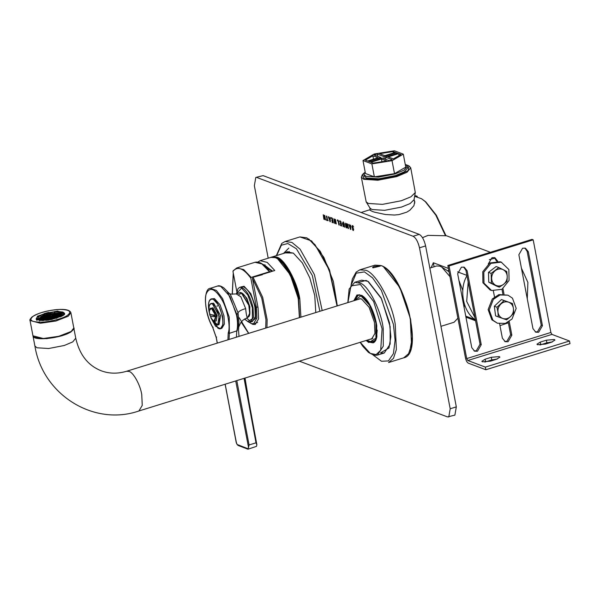 <?xml version="1.0" encoding="UTF-8"?>
<svg xmlns="http://www.w3.org/2000/svg" width="600" height="600" viewBox="0 0 600 600"><rect width="100%" height="100%" fill="white"/><g stroke="black" fill="none" stroke-linecap="round" stroke-linejoin="round"><path stroke-width="0.9" d="M326.707 220.455L326.558 219.667L327.105 219.87L326.37 216.045L326.812 216.21L327.54 220.035L328.222 220.657L326.707 220.455L327.173 220.312L327.015 219.525M328.222 220.657L327.173 220.312M327.105 219.87L327.562 219.728M329.985 220.845L329.903 218.947L330.368 218.805L329.295 218.722L329.985 220.845L330.442 220.702M329.903 218.947L329.295 218.722M328.433 216.683L329.048 217.935L329.865 218.243L330.03 217.282L330.27 217.733L330.157 221.767L328.327 216.99L328.785 216.847M329.798 221.452L330.097 220.815M329.392 218.692L329.16 217.98M330.405 221.685L330.255 221.31M329.865 218.243L330.322 218.1M334.605 223.305L333.945 218.752L334.56 220.905L335.37 221.212L335.002 219.292L335.445 219.458L336.3 223.942L335.528 222.038L334.718 221.73L335.048 223.47L334.605 223.305L335.062 223.163M334.785 221.708L334.642 220.935M334.718 221.73L335.528 222.038M335.37 221.212L335.827 221.07M339.795 221.678L339.653 220.92L340.928 221.685L341.64 226.072L340.425 225.263L341.19 225.202L340.972 224.048L340.178 223.403L340.83 223.305L340.575 221.97L339.795 221.678L340.252 221.535L340.11 220.778M340.575 221.97L341.032 221.827L340.252 221.535M340.83 223.305L341.288 223.163M340.972 224.048L341.43 223.905L340.178 223.065M341.19 225.202L341.647 225.06M341.715 225.817L340.418 224.91M340.118 221.138L339.653 220.92M345.96 227.34L345.15 223.11L346.305 227.13L346.395 223.44L347.993 227.76L347.265 223.905L347.678 224.062L348.39 228.608L346.65 224.827L346.695 227.46L346.5 227.903L345.96 227.34L346.403 227.1M346.695 227.46L346.5 227.903L346.957 227.76L346.418 227.197M347.108 224.685L346.65 224.827L347.1 224.678M347.663 227.827L348.12 227.685L348.562 228.36L348.105 228.502M347.993 227.76L348.457 227.625M346.305 227.13L346.77 226.987M346.702 224.805L346.673 223.74M350.46 228.548L350.377 226.65L350.843 226.507L349.77 226.425L350.46 228.548L350.918 228.405M350.377 226.65L349.77 226.425M348.907 224.385L349.522 225.638L350.34 225.945L350.505 224.985L350.745 225.435L350.632 229.478L348.803 224.692L349.26 224.55M350.272 229.155L350.572 228.517M349.868 226.395L349.627 225.683M350.88 229.388L350.73 229.013M350.34 225.945L350.798 225.803M353.498 229.597L353.04 229.74L351.892 226.845L352.403 225.638L353.175 227.017L352.553 226.417L352.327 226.897L353.655 229.403L353.19 230.498L352.538 229.62L353.685 229.2M353.415 228.615L352.582 227.46M353.46 230.513L352.515 229.245M353.085 226.312L352.327 226.897M353.01 226.275L352.785 226.755L353.01 226.275M353.16 226.635L353.632 226.875M351.892 226.845L352.86 225.495M343.755 222.847L343.125 222.885L342.885 223.763L343.425 226.62L342.45 223.612L342.998 222.097L344.212 224.243L344.572 227.197L343.343 222.817M342.45 223.612L343.455 221.955M337.447 220.83L337.298 220.035L338.475 220.763L339.3 225.067L338.858 224.903L338.13 221.085L337.447 220.83L337.905 220.688L337.755 219.892M338.13 221.085L338.587 220.942L337.905 220.688M337.763 220.267L337.298 220.035M331.41 218.52L331.26 217.763L332.535 218.528L333.255 222.915L332.04 222.105L332.798 222.045L331.793 220.245L332.438 220.155L332.183 218.812L331.41 218.52L331.868 218.377L331.725 217.62M332.183 218.812L332.647 218.67L331.868 218.377M332.438 220.155L332.903 220.013M332.58 220.89L333.038 220.748L331.785 219.907M332.798 222.045L333.263 221.903M333.33 222.66L332.025 221.752M331.725 217.98L331.26 217.763M323.895 219.27L323.228 214.725L323.843 216.877L324.66 217.185L324.293 215.265L324.728 215.43L325.582 219.907L324.817 218.002L324 217.695L324.33 219.435L323.895 219.27L324.353 219.127M324.075 217.673L323.925 216.907M324 217.695L324.817 218.002M324.66 217.185L325.118 217.042M268.192 258.188L254.362 185.692L255.788 177.458L263.108 175.627L255.788 177.458M299.385 361.185L447.57 416.933L454.89 415.11L456.315 406.875L425.61 245.917C424.185 239.865 422.062 236.017 419.228 234.368L263.108 175.627M456.315 406.875L450.195 408.772L448.77 417.007M450.195 408.772L419.49 247.815L425.61 245.917M419.228 234.368L413.107 236.265C415.942 237.915 418.065 241.763 419.49 247.815M413.107 236.265L256.987 177.532M315.78 312.555L314.745 295.47L309.788 277.83L302.347 262.92L293.303 253.072L284.31 252.862L283.822 253.343M284.798 253.035L286.928 251.827L293.475 253.185M286.02 252.653L287.55 251.678M262.298 274.718L253.05 277.237L252.48 278.475L258.075 307.83L258.577 318.862L255.195 324.51L252.765 324.353L251.303 323.58M257.805 262.087L260.153 260.685L267.195 262.395L274.778 270.495L262.23 274.395M272.685 271.147L263.04 264.517M269.843 271.942C264.517 264.42 259.567 261.195 254.985 262.29L261.9 263.91L269.947 272.205L269.377 271.755L251.167 277.41L243.69 269.565L236.775 267.938L233.062 270.877M248.835 322.072L251.19 323.535L253.575 323.685L256.882 318.157L256.395 307.35L250.822 278.138L251.167 277.41M250.822 278.138C243.375 268.087 237.42 265.845 232.958 271.418L233.303 270.69L232.958 271.418L236.782 291.45M265.132 266.317L271.853 271.41M264.48 265.71L265.83 266.062L272.392 271.237M264 265.298L265.267 264.983M263.64 264.99L264.082 264.638M445.32 235.365L435.795 215.1L425.272 201.645L421.53 198.728L425.768 201.862L436.335 215.22L445.89 235.553M421.53 198.728L414.645 196.312M361.103 212.498L375.382 217.875M370.207 209.767L370.005 210.12L372.135 211.373L374.468 212.153L385.455 214.515L394.395 215.025L398.91 214.605L406.725 212.183L409.882 210.218L413.91 205.688L414.772 201.585L414.27 200.317M372.075 216.63L362.663 213.09M467.107 275.46C458.625 289.245 463.072 312.555 475.575 319.83M431.175 267.668L433.335 262.755L448.403 268.418M434.1 266.76L433.335 262.755M457.612 271.882L466.905 275.385M475.373 319.755L465.75 316.132M464.092 307.462L464.528 304.755M462.787 290.385L458.94 280.433M448.793 270.465L447.562 270.795M474.982 317.715L466.688 301.41L468.18 282.067M489.315 259.65L495.06 258.105M521.43 268.178L527.888 282.413L527.28 298.845M508.373 322.815L499.972 325.635M422.513 237.683L428.048 235.373L446.52 235.778L490.41 252.292M442.612 335.07L440.955 326.325L454.08 322.252L457.725 318.375M449.97 276.645L441.81 267.112L439.875 266.138L436.62 265.98L429.84 268.087M406.192 164.775L408.855 165.788L408.15 170.618L396.42 176.017L377.925 179.572L364.118 178.665L362.34 174.667L364.44 172.74M362.34 174.667L361.335 177.157L363.75 179.303L377.85 180.225L396.735 176.595L407.033 172.252L410.7 167.738L408.855 165.788M361.335 177.157L366.188 201.915L368.355 203.445L382.455 204.368L401.34 200.737L410.955 196.8L415.305 192.548L410.7 167.738M366.188 201.915L370.005 208.132L371.947 209.505L384.592 210.337L401.52 207.075L410.145 203.55L414.045 199.733L415.305 192.548M417.27 196.725L415.965 195.728L414.675 196.125M416.205 196.478L417.165 196.185M497.415 358.972L491.805 359.91L484.83 362.1M491.303 357.285L499.29 356.61L499.89 357.135L496.56 359.257L490.44 361.163L482.452 361.83L481.853 361.305L485.183 359.183L491.303 357.285L491.805 359.91M552.502 341.873L546.893 342.817L539.91 345.007M546.39 340.192L554.37 339.517L554.97 340.043L551.64 342.165L545.52 344.062L537.54 344.737L536.94 344.212L540.27 342.09L546.39 340.192L546.893 342.817M535.23 331.92L537.472 331.808L541.245 325.237L527.145 251.333L524.88 248.048M518.865 254.73L522.63 248.16L525.495 248.228L528.345 251.782L542.445 325.695L538.673 332.257L535.815 332.19L532.957 328.635L518.865 254.73M496.605 261.157L494.28 257.543M488.228 264.045L492.03 257.663L494.895 257.722L497.737 261.233M509.235 321.51L511.845 335.19L508.072 341.752L505.207 341.692L502.357 338.13L499.627 323.805M494.49 296.895L493.357 290.955M504.63 341.415L506.873 341.303L510.645 334.74L508.237 322.14M502.875 294.007L501.975 289.29M502.972 288.66L504 294.075M474.022 350.91L476.272 350.798L480.045 344.235L465.945 270.322L463.673 267.038M457.658 273.72L461.43 267.157L464.295 267.218L467.145 270.78L481.245 344.685L477.472 351.248L474.607 351.188L471.757 347.632L457.658 273.72M485.34 367.118L485.842 369.75L468.278 363.142C467.055 362.43 466.132 360.757 465.518 358.132L447.84 265.5L449.048 265.957L466.717 358.59L467.783 360.51L485.34 367.118L569.498 341.002L551.933 334.395L550.875 332.475L533.197 239.843L449.048 265.957M569.498 341.002L570 343.635L485.842 369.75M533.197 239.843L531.998 239.385L447.84 265.5M498.825 267.532L503.13 269.647C500.49 268.455 497.888 268.763 495.322 270.577C492.877 272.572 491.64 275.183 491.625 278.4C491.812 281.595 493.185 283.89 495.728 285.293L491.423 283.185L491.153 273.368L498.825 267.532L496.155 266.528L488.482 272.362L488.752 282.18L496.695 286.155L499.357 287.16L495.728 285.293C498.368 286.485 500.97 286.178 503.528 284.362L499.357 287.16M503.13 269.647L506.768 271.507L507.232 276.54C507.037 273.345 505.673 271.05 503.13 269.647M507.232 276.54L507.03 281.317L503.528 284.362C505.98 282.368 507.217 279.757 507.232 276.54M488.482 272.362L491.153 273.368M488.752 282.18L491.423 283.185M501.248 262.163L508.868 269.535L509.04 280.507L501.93 289.312L491.603 290.52L483.982 283.147L483.81 272.175L490.92 263.37L501.248 262.163M491.153 290.362L490.08 289.957L482.918 282.743L482.745 271.77L489.847 262.965L500.175 261.757L501.697 262.32M512.46 303.51L513.428 308.452C512.91 305.332 511.305 303.24 508.612 302.16C505.845 301.305 503.265 301.928 500.88 304.028C498.63 306.293 497.655 309.015 497.963 312.18L496.995 307.237L504.097 300.562L512.46 303.51L501.428 299.558L494.325 306.24L495.592 315.87L498.255 316.875L497.963 312.18C498.48 315.308 500.085 317.4 502.778 318.48C505.545 319.327 508.125 318.712 510.51 316.612L506.618 319.83L498.255 316.875M513.428 308.452L513.72 313.147L510.51 316.612C512.76 314.347 513.735 311.625 513.428 308.452M501.428 299.558L504.097 300.562M494.325 306.24L496.995 307.237M493.373 299.332L500.033 294.975L507.967 295.17L512.467 298.178L516.188 308.37L512.01 319.043L505.35 323.4L497.415 323.212L492.915 320.205L489.195 310.013L493.373 299.332M497.415 323.212L491.85 319.8L488.123 309.608L492.308 298.935L498.96 294.577L507.967 295.17M367.62 161.017L365.34 160.163L372.87 155.782L378.12 157.762L367.62 161.017M372.87 155.782L373.515 159.188M403.29 154.14L394.395 150.788L374.243 153.99L362.985 160.538L365.46 173.512L374.355 176.858L394.507 173.655L405.765 167.115L403.29 154.14L392.033 160.68L394.507 173.655M362.985 160.538L371.88 163.882L374.355 176.858M371.88 163.882L392.033 160.68M395.355 152.415L384.855 155.67L379.605 153.697L393.075 151.56L395.355 152.415M393.075 151.56L393.36 153.03M396.435 153.727L396.255 152.752L397.755 153.315L385.418 157.148L392.085 159.653L390.99 160.29L389.025 160.605L382.358 158.093L370.02 161.925L368.52 161.355L380.858 157.53L381.045 158.505M385.418 157.148L385.853 159.405M380.858 157.53L374.183 155.017L375.285 154.38L375.495 155.512M375.285 154.38L377.243 154.072L377.678 156.337M377.243 154.072L383.918 156.578L384.345 158.843M383.918 156.578L396.255 152.752M373.2 163.118L370.92 162.262L381.42 159L386.67 160.98L373.2 163.118M381.42 159L381.945 161.73M400.928 154.515L393.405 158.887L388.155 156.915L398.655 153.653L400.928 154.515M399.03 155.618L398.655 153.653M405.225 164.295L407.317 166.17L404.13 170.115L395.183 173.91L378.585 177.142L366.105 176.37L363.907 174.45L365.16 171.938M407.317 166.17L407.625 167.812L404.445 171.757L395.498 175.553L378.9 178.785L366.413 178.012L364.222 176.093L363.907 174.45M372.998 267.855C372.188 267.457 372.78 266.94 374.782 266.303L380.28 266.077L372.998 267.855L372.615 267.54M360.15 342.33L362.79 346.282L368.535 352.47L373.972 355.252L377.385 355.125L384.27 352.987L380.475 352.913L388.987 347.97L390.862 336.735L389.49 322.785L381.045 297.817L368.4 281.625L366.082 280.44L358.59 282.375M370.192 339.21L371.58 339.097L374.962 333.442L374.46 322.388L369.09 307.237L361.507 298.95L359.07 298.8L357.862 299.49M384.27 352.987L390.165 344.055L390.135 326.647L381.517 298.77L367.897 281.317L361.673 280.163L354.788 282.3L349.14 289.028L347.82 302.61M63.097 315.51L43.057 320.558L36.383 319.545L37.523 316.103L57.562 311.048L64.635 314.16L63.097 315.51M36.645 319.695L36.127 318.938L37.095 317.16M39.975 315.405L44.123 313.845M48.78 312.653L54.36 311.79M59.055 311.603L62.453 312.007M63.608 312.413L64.642 313.493L64.448 314.392M62.67 313.485L62.94 314.88L64.508 314.558L64.238 313.155L62.67 313.485L61.448 312.585L62.58 311.962L64.238 313.155M63.653 315.112L61.297 316.47L60.068 316.425L62.31 314.767L63.615 314.903M41.775 320.565L42.443 319.89L46.305 319.77L45.93 320.43M37.89 320.138L36.675 318.645L37.74 318.428L38.992 319.343L37.852 319.965M36.735 320.34L36.473 318.945M38.422 319.005L38.858 318.465L37.365 318.593L37.095 317.197M44.145 313.56L48.735 312.375L48.938 312.96L44.812 314.025L45.082 315.42L44.377 315.157L40.8 316.485M44.377 315.157L44.108 313.763M55.043 313.065L49.028 313.957M61.552 313.147L59.31 312.938L58.838 311.377L58.065 312.053L54.278 312.165L54.653 311.505L59.047 311.543M49.207 314.355L48.938 312.96M40.395 315.428L38.595 317.07L37.297 316.935L39.562 315.39L40.395 315.428L38.303 316.845M40.912 317.077L40.642 315.675M54.547 313.56L54.278 312.165M59.858 313.567L61.71 313.98L61.448 312.585M59.31 312.938L58.328 313.447L58.065 312.053M38.858 318.465L38.595 317.07M44.812 314.025L44.175 313.56L48.742 312.382M60.18 317.01L60.068 316.425M51.953 319.538L51.75 318.96L55.965 317.873L56.602 318.337M46.508 320.332L46.305 319.77L42.495 319.875M39.263 319.522L39.532 320.918M42.3 319.957L40.155 318.765M40.575 319.35C36.225 316.688 57.165 311.288 60.42 314.228L60.84 314.82L56.422 318.045L51.877 319.23M51.81 319.343L46.463 320.093M40.2 318.915L47.61 314.933L60.48 314.543L60.847 314.978L58.92 315.06L60 314.513L58.26 314.572L58.193 314.168L55.995 314.827L57.668 314.13L55.508 314.108L48.457 315.097L47.963 315.218L49.035 315.3L48.78 315.638L46.928 315.847L47.273 315.397L44.543 316.252L45.165 316.298L44.91 316.635L42.787 316.98L43.568 317.04L43.312 317.377L41.633 317.603L41.707 318.12L40.41 318.577L41.828 318.21L42.63 318.278L42.367 318.608L40.245 318.795L41.025 319.02L40.043 319.545M40.553 318.42L41.407 317.745L41.49 318.18M41.633 317.603L42.787 316.98L42.885 317.49M43.08 316.845L44.543 316.252L44.633 316.71M44.91 316.118L46.793 315.525M47.362 315.877L47.273 315.397L47.963 315.218L48.075 315.817M48.457 315.097L50.557 314.663M51.052 314.873L52.898 314.317M53.377 314.618L55.117 314.123M55.552 314.355L57.278 314.108M57.765 314.64L57.668 314.13L58.193 314.168M58.613 314.603L58.537 314.205L59.782 314.452M60.097 315.03L60 314.513L60.742 314.865M40.912 319.553L41.685 319.507L41.43 319.845M59.445 316.845L58.65 316.785L58.905 316.447L60.045 316.185M60.248 316.043L61.238 315.517M61.207 315.405L59.588 315.555L60.863 314.955M52.102 318.082L50.25 318.293L51.555 317.685L52.358 317.745L52.102 318.082M48.233 319.08L46.38 319.29L47.685 318.683L48.488 318.743L48.233 319.08M42.765 319.95L44.362 320.077M50.617 318.915L51.42 318.975L51.157 319.312L49.312 319.522L50.617 318.915L50.715 319.425M46.44 319.987L47.55 319.972M50.227 319.673L52.08 319.47M55.44 318.27L57.547 317.722M57.847 317.587L57.045 317.528L57.3 317.19L59.153 316.98M53.977 318.585L53.175 318.525L53.43 318.188L55.028 318.315M57.18 317.1L56.385 317.04L56.64 316.702L58.492 316.493L57.18 317.1M53.31 318.097L52.515 318.038L52.77 317.7L54.623 317.49L53.31 318.097M52.102 317.212L53.955 317.002L52.177 317.572M51.983 317.123L51.188 317.055L51.443 316.725L53.295 316.515L51.983 317.123M57.578 315.472L59.43 315.263L57.645 315.832M53.047 315.983L54.892 315.772L53.115 316.343M56.91 314.985L58.762 314.775L56.985 315.345M52.38 315.487L54.233 315.285L52.448 315.855M49.995 315.653L49.193 315.593L49.448 315.255L51.3 315.045L49.995 315.653M45.03 316.725L45.832 316.793L45.578 317.123L43.725 317.332L45.03 316.725L45.127 317.243M48.9 315.728L49.703 315.795L49.448 316.125L47.595 316.335L48.9 315.728L48.998 316.245M43.973 317.865L42.12 318.075L43.432 317.468L44.227 317.535L43.973 317.865M47.843 316.868L45.99 317.077L47.303 316.47L48.097 316.538L47.843 316.868M44.64 318.353L42.787 318.562L44.093 317.955L44.895 318.022L44.64 318.353M48.502 317.362L46.65 317.565L47.963 316.957L48.758 317.025L48.502 317.362M45.3 318.847L43.447 319.05L44.76 318.442L45.555 318.51L45.3 318.847M47.025 318.188L47.82 318.255L47.565 318.593L45.713 318.795L47.025 318.188L47.123 318.705M49.17 317.85L47.318 318.053L48.63 317.445L49.425 317.513L49.17 317.85M43.155 319.185L43.957 319.252L43.695 319.59L41.85 319.793L43.155 319.185L43.252 319.702M50.227 316.702L51.03 316.77L50.775 317.108L48.922 317.31L50.227 316.702L50.325 317.22M46.358 317.7L47.16 317.767L46.905 318.105L45.053 318.308L46.358 317.7L46.455 318.218M42.495 318.697L43.29 318.765L43.035 319.103L41.182 319.305L42.495 318.697L42.593 319.215M49.568 316.215L50.363 316.282L50.108 316.612L48.255 316.822L49.568 316.215L49.665 316.733M45.697 317.212L46.492 317.28L46.237 317.61L44.385 317.82L45.697 317.212L45.795 317.73M47.175 316.38L45.322 316.59L46.635 315.983L47.43 316.043L47.175 316.38M51.72 315L53.565 314.798L51.787 315.36M54.525 315.15L53.73 315.082L53.985 314.745L55.838 314.543L54.525 315.15M55.193 315.638L54.39 315.57L54.645 315.233L56.498 315.03L55.193 315.638M51.323 316.635L50.52 316.567L50.775 316.23L52.627 316.028L51.323 316.635M55.852 316.125L55.057 316.058L55.312 315.728L57.165 315.517L55.852 316.125M53.707 316.47L55.56 316.26L53.775 316.83M56.52 316.612L55.718 316.553L55.972 316.215L57.825 316.005L56.52 316.612M56.22 316.748L54.113 317.295L56.22 316.748M60.09 315.75L57.983 316.298L60.09 315.75M47.707 320.265L49.815 319.718M52.373 319.327L51.578 319.267L51.832 318.93L53.685 318.72M48.892 319.567L47.04 319.778L48.352 319.17L49.148 319.23L48.892 319.567M52.762 318.57L50.91 318.78L52.222 318.173L53.017 318.233L52.762 318.57M44.775 320.032L46.088 319.425L46.883 319.485L46.418 319.875M49.957 318.428L50.752 318.487L50.498 318.825L48.645 319.035L49.957 318.428L50.055 318.938M49.29 317.94L50.093 318L49.83 318.337L47.985 318.548L49.29 317.94L49.387 318.45M59.392 316.2L59.295 315.69M44.19 318.472L44.093 317.955M58.065 315.225L57.968 314.707M52.32 318.683L52.222 318.173M57.787 316.942L57.69 316.433M47.79 319.192L47.685 318.683M46.733 316.493L46.635 315.983M56.46 315.968L56.363 315.45M55.133 314.993L55.035 314.475M50.602 315.495L50.505 314.985M41.925 318.728L41.828 318.21M48.45 319.68L48.352 319.17M55.523 317.197L55.425 316.688M51.93 316.478L51.832 315.96M47.4 316.987L47.303 316.47M53.258 317.452L53.16 316.942M48.727 317.962L48.63 317.445M44.858 318.96L44.76 318.442M43.53 317.985L43.432 317.468M58.725 315.712L58.627 315.202M54.863 316.71L54.765 316.2M48.06 317.475L47.963 316.957M54.195 316.222L54.097 315.705M57.127 316.455L57.03 315.945M53.535 315.735L53.438 315.218M53.918 317.94L53.82 317.43M55.8 315.48L55.703 314.962M52.867 315.248L52.77 314.73M52.59 316.965L52.492 316.447M51.653 318.195L51.555 317.685M75.75 338.19L73.867 328.335L70.867 332.048L62.445 335.618L46.83 338.655L35.078 337.928L33.015 336.127L34.898 345.983L36.96 347.782L48.705 348.51L64.328 345.472L72.75 341.903L75.75 338.19C79.523 354.743 88.035 365.618 101.28 370.8C109.2 373.77 117.63 373.928 126.585 371.265L128.985 371.415C133.275 372.21 140.295 384.915 141.75 394.515L142.245 405.412L138.907 410.985L372.788 338.407M239.782 292.77L241.29 292.86L248.812 305.28L249.675 313.35L247.695 317.52C247.763 316.478 251.355 318.442 249.255 305.962C245.4 291.817 239.392 291.99 239.782 292.77L236.153 293.895L240.817 296.737L245.67 308.595C246.188 314.505 246.855 317.49 247.657 317.528L249.855 312.96L249.022 305.16L241.748 293.153L238.785 294.623M247.657 317.528L247.905 317.002M248.535 447.375L249.083 444.967L255.998 442.822L256.882 444.787L256.455 446.37L247.98 449.205L238.147 445.478L237.06 444.45L248.002 448.725L247.92 449.1L248.535 447.375L235.71 380.947M244.545 378.202L256.882 444.787M236.175 441.847L237.06 444.45M255.998 442.822L244.058 378.353M245.67 308.595C241.087 309.952 238.545 311.37 238.035 312.855L230.58 294.832L223.928 287.962L227.43 291.697L237.015 314.873C238.222 321.382 238.267 326.685 237.142 330.772L237.112 330.87M239.01 336.375L238.553 330.353L238.987 322.058L238.042 312.855L236.558 315.105L229.935 296.445L220.605 286.23L217.597 286.043L210.308 288.308L216.42 290.468L222.593 298.605L229.222 317.13L229.358 333.337L228.218 332.903C230.82 326.752 227.243 308.385 221.67 299.332C214.853 288.428 209.752 286.507 206.355 293.565C203.647 299.513 207.067 317.82 212.603 327.022L216.255 337.433L217.343 343.103M249.127 402.713L256.642 443.798M209.505 312.877C209.28 314.303 211.237 315.038 215.392 315.097L216.083 314.903L216.397 316.545L215.708 316.74C211.553 316.68 209.587 315.945 209.82 314.52L210.435 314.31L216.397 316.545M215.708 316.74L213.847 321.3L212.4 320.13L209.805 315.067L209.475 313.043M209.468 313.298L209.423 310.545L211.373 308.317L215.392 315.097M215.558 315.067C214.545 311.415 213.188 309.12 211.485 308.197L212.933 307.748L217.185 315.45L216.24 320.94L214.792 321.39L215.873 316.71M209.415 312.772L209.362 312.495C208.515 307.41 209.062 304.418 210.998 303.517L213.675 303.173L220.59 315.683L219.053 324.6L217.673 325.028L219.218 316.11L212.303 303.6L210.998 303.517L209.565 305.093M209.805 314.587L209.032 311.332C207.84 304.312 208.583 300.173 211.245 298.905L214.425 298.59L220.028 304.718L223.995 315.915L224.37 324.082L221.865 328.267L220.485 328.695L222.99 324.51L222.623 316.343L218.647 305.145L213.045 299.017L211.245 298.905L209.272 301.05M335.858 223.778L336.315 223.635M340.312 223.8L340.778 223.657M340.56 225.667L341.017 225.525M346.207 227.79L346.665 227.647M342.99 226.462L343.455 226.32M343.793 224.16L344.25 224.017M344.325 226.958L344.782 226.815M338.858 224.903L339.315 224.76M331.928 220.642L332.385 220.5M332.175 222.51L332.632 222.368M325.147 219.743L325.605 219.6M337.252 305.888L329.558 270.007L320.145 251.205L308.73 238.942M276.645 255.562L281.37 245.19L287.843 243.517L296.423 248.798L312.353 275.558L319.868 311.28M322.185 310.567L314.415 274.612L300.09 249.188L291.938 242.423L285.067 241.522L299.91 236.917L306.78 237.817L314.933 244.583L329.257 270.007L337.028 305.955M298.522 299.175L290.183 274.62L277.755 258.975M299.64 317.558L298.575 299.22C295.972 286.38 291.555 275.46 285.33 266.475L279.6 260.13C275.655 257.303 272.737 256.38 270.862 257.362L275.205 257.632C282.96 259.072 295.657 282.045 298.29 299.4L299.392 317.64M266.947 327.705L267.127 319.635L262.657 297.24L253.05 277.237M252.48 278.475L261.728 298.043L265.972 319.748L265.695 328.095M248.752 333.353L239.145 317.678M232.327 294.293L233.34 273.405M256.395 307.35L257.895 306.885M249.517 315.127L249.885 306.795L246.84 298.215L242.55 293.513M236.498 293.79L241.515 288.097L247.86 295.035L252.368 307.725L252.382 318.728L247.905 321.6L244.53 318.998M241.612 286.755L243.712 286.89C248.678 289.778 252.397 296.513 254.888 307.103L255.315 316.635L252.397 321.51L250.56 322.08L253.485 317.205L253.05 307.673C250.56 297.082 246.84 290.347 241.875 287.46L239.775 287.325L241.612 286.755M251.257 321.862L255.683 318.375L255.57 307.043L250.8 293.61L244.08 286.252L240.472 287.108M300.923 317.16L299.79 298.77C297.12 281.385 284.4 258.487 276.66 257.13L272.392 256.882L289.365 251.618M274.462 257.317L276.3 257.767C283.928 259.103 296.475 281.685 299.108 298.83M485.183 359.183L485.685 361.808M540.27 342.09L540.773 344.715M528.345 251.782L527.145 251.333M542.445 325.695L541.245 325.237M497.745 261.278L496.545 260.827M511.845 335.19L510.645 334.74M467.145 270.78L465.945 270.322M481.245 344.685L480.045 344.235M550.875 332.475L466.717 358.59M551.933 334.395L467.783 360.51M374.97 265.155L380.572 265.507C390.577 267.36 406.965 297 410.362 319.403L411.518 344.827L408.6 353.678L403.725 357.832C424.778 354.142 403.822 271.688 380.85 265.515L374.97 265.155L359.82 269.858L356.183 272.085L352.335 279.007L351.075 285.097M409.845 351.165L412.327 336.952L410.595 319.178L399.832 287.468L383.782 267.188M403.725 357.832L388.582 362.535L393.45 358.38L396.375 349.53L395.213 324.105C391.815 301.702 375.435 272.062 365.423 270.21L359.82 269.858M366.735 340.282L372.975 342.517L376.305 338.572L377.228 330.142M366.81 300.135L361.147 295.365L358.282 295.185L359.737 294.735M351.353 284.745L356.235 273.173L364.455 271.897L372.562 277.868L381.382 290.415L393.39 324.255L395.092 340.163L393.435 353.595L388.41 360.938L381.495 361.252L373.17 355.058M354.495 300.54L360.907 295.793L369.683 305.392L375.907 322.928L375.93 338.138L369.743 342.105L366.817 340.26M377.385 355.125L383.28 346.192L383.25 328.785C381.502 311.79 369.278 286.868 361.013 283.455L354.788 282.3M354.337 300.585L358.185 294.855L362.062 295.597C364.597 297.12 367.132 300.09 369.66 304.507C373.08 310.695 375.405 317.483 376.635 324.862L376.875 336.638C376.178 340.222 374.918 342.293 373.08 342.855L368.978 342.09L366.66 340.305M366.135 340.47L368.715 342.502L375.825 340.365L376.793 325.68L371.032 307.05L361.935 295.395L356.962 294.983L353.805 300.75M360.233 342.3L370.282 353.4L376.11 354.608L380.685 350.272L382.095 328.793L373.673 301.545L360.368 284.498L350.978 285.9L347.91 302.58M68.25 316.215L70.89 312.728C69.998 310.312 66.405 309.21 60.113 309.42C48.06 310.14 38.678 312.668 31.965 317.002C30.082 319.11 29.445 320.288 30.037 320.52L40.373 323.243L55.905 321.015L68.25 316.215M59.977 309.465C69.645 309.63 72.105 311.61 67.358 315.413C63.33 318.532 48.637 322.237 40.635 322.147C30.975 321.983 28.515 319.995 33.263 316.2C37.282 313.08 51.975 309.375 59.977 309.465M70.89 312.728L73.808 328.005L71.168 331.485L58.823 336.285L43.29 338.52L32.955 335.798L30.037 320.52M34.207 337.23L43.515 338.737L58.793 336.54L70.935 331.822M36.675 318.645L38.032 319.642M61.05 316.215L63.323 314.678M41.775 320.235L45.968 320.108M44.655 313.733L48.863 312.645M54.315 311.835L58.177 311.722M61.627 312.263L62.88 313.185M40.568 320.52L39.285 319.627M60.938 315.757L60.907 314.108L47.4 314.513L40.943 317.077L40.08 319.478L41.977 320.13M46.492 320.243L51.832 319.478M56.543 318.165L60.075 316.485M248.438 447.945L248.37 447.345M227.933 339.81L228.218 332.903M225.18 384.21L236.535 443.467M236.798 380.603L249.083 444.967M213.202 327.255L212.603 327.022L213.202 327.255M236.438 337.17L236.767 331.035C237.84 327.022 237.765 321.712 236.558 315.105M237.142 330.772L229.358 333.337L229.05 339.465M216.645 337.05L216.255 337.433L216.645 337.05M214.072 321.368L214.792 321.39L212.4 320.13M209.423 310.545L210.683 308.145L210.105 308.572M216.375 324.945L217.673 325.028L211.132 318.3M209.407 312.653L209.377 312.51C208.478 306.293 209.407 303.39 212.175 303.81C218.265 305.565 222.495 327.743 216.188 324.832L211.185 318.397M209.835 314.505L209.64 313.74M217.65 328.035L220.485 328.695L215.565 326.243L210.803 317.685M209.798 314.618L209.017 311.317C207.772 302.678 209.07 298.642 212.925 299.228C221.385 301.665 227.265 332.505 218.498 328.462L210.855 317.79M353.153 229.755L353.61 229.612M352.418 226.403L352.875 226.26M299.91 236.917L311.58 240.9L323.827 257.317L333.33 281.317L337.305 305.873M276.322 255.667L281.752 243.42L285.067 241.522M288.825 248.077L283.515 253.433M263.452 264.84L263.903 264.608M270.862 257.362L260.153 260.685M233.25 272.955L232.252 294.285M241.155 322.08L248.61 333.397M254.985 262.29L236.775 267.938M246.525 317.955L250.125 321.195L252.397 321.51M250.56 322.08L248.392 322.02L244.462 319.043M236.423 293.812L238.02 288.615L239.775 287.325M253.575 323.685L257.618 322.433M361.56 212.34L370.185 209.663M465.938 317.145L475.567 320.767M447.9 271.005L448.838 270.712M441.81 267.112L449.033 271.733M369.84 207.87L370.35 210.532M414.097 199.425L414.795 203.077M374.775 341.722L373.853 341.58M358.282 295.185L354.413 300.562M73.808 328.005C74.738 328.072 73.815 329.34 71.032 331.8C62.153 338.062 33.045 341.603 32.955 335.798M54.675 311.49L58.898 311.362M62.715 311.97L64.222 313.103M37.155 316.995L39.487 315.405M38.017 318.562L39.127 319.35M60.15 316.2L62.175 314.827M55.935 317.873L51.75 318.952M39.225 319.447C40.252 318.675 36.098 318.413 46.98 314.603C54.052 313.192 58.222 312.825 59.483 313.485C61.395 314.077 62.22 314.625 61.95 315.112M360.457 298.688L126.585 371.265M34.898 345.983C42.517 394.41 93.427 426.675 138.907 410.985M217.05 306.465L217.305 305.528M229.2 293.288C229.095 294.053 231.413 294.255 236.153 293.895M210.308 288.308C203.392 288.428 203.752 312.278 212.603 327.202L216.173 337.358L217.275 343.118M249.142 402.795L245.025 378.053M236.257 442.627L225.112 384.232M223.928 287.962C220.942 285.938 218.835 285.293 217.597 286.043M247.493 317.595L242.955 320.168L240.75 322.635L238.875 326.722M219.375 319.418L219.93 319.343"/></g></svg>

